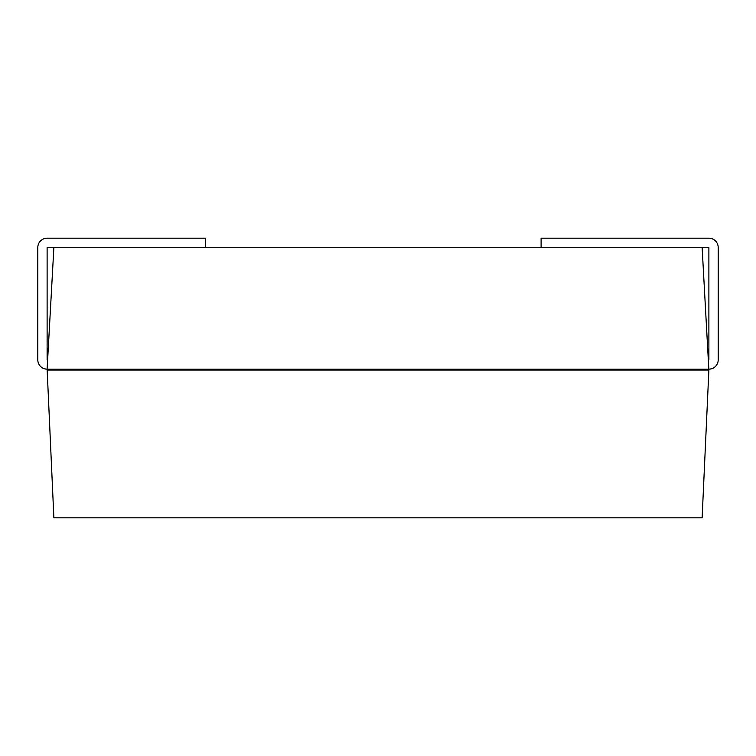<?xml version="1.0" encoding="UTF-8"?>
<svg xmlns="http://www.w3.org/2000/svg" width="756" height="756" viewBox="0 0 756 756"><rect width="100%" height="100%" fill="white"/><g stroke="black" fill="none" stroke-linecap="round" stroke-linejoin="round"><path stroke-width="1.13" d="M47.637 359.828L47.118 359.828L47.118 247.514L53.874 247.514L47.118 369.145L53.874 517.813L702.126 517.813L708.882 370.081L702.126 247.514L708.882 247.514L708.882 359.828L708.363 359.828M205.566 247.514L205.566 238.187L47.118 238.187A9.318 9.318 0 0 0 37.8 247.514L37.8 359.828A9.318 9.318 0 0 0 47.118 369.145L708.882 369.145A9.318 9.318 0 0 0 718.2 359.828L718.2 247.514A9.318 9.318 0 0 0 708.882 238.187L541.107 238.187L541.107 247.514M47.118 370.081L708.882 370.081M53.874 247.514L702.126 247.514"/></g></svg>
